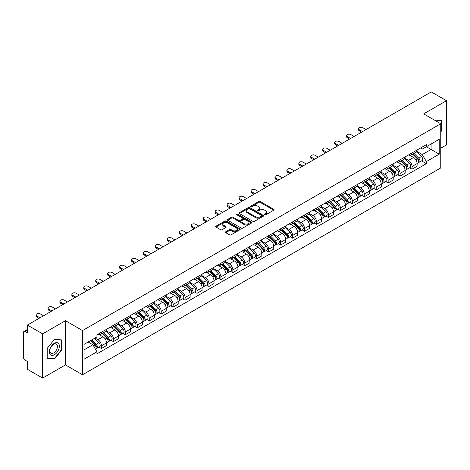 <?xml version="1.0" encoding="UTF-8"?>
<svg xmlns="http://www.w3.org/2000/svg" width="470" height="470" viewBox="0 0 470 470"><rect width="100%" height="100%" fill="white"/><g stroke="black" fill="none" stroke-linecap="round" stroke-linejoin="round"><path stroke-width="0.7" d="M264.733 214.784A0.746 0.429 0 0 0 265.785 214.784L273.769 210.178A1.063 0.611 0 0 0 274.08 209.743A1.063 0.611 0 0 0 273.769 209.309L260.239 201.495A1.063 0.611 0 0 0 258.741 201.495L250.751 206.107A0.746 0.429 0 0 0 250.534 206.412A0.746 0.429 0 0 0 250.751 206.718A0.746 0.429 0 0 0 251.803 206.718L252.837 206.118A3.402 1.962 0 0 1 257.648 206.118L258.776 206.771A3.402 1.962 0 0 1 259.775 208.157A3.402 1.962 0 0 1 258.776 209.544L257.742 210.143A0.746 0.429 0 0 0 257.525 210.448A0.746 0.429 0 0 0 257.742 210.748A0.746 0.429 0 0 0 258.794 210.748L259.828 210.155A3.402 1.962 0 0 1 264.639 210.155L265.767 210.807A3.402 1.962 0 0 1 266.76 212.193A3.402 1.962 0 0 1 265.767 213.58L264.733 214.179A0.746 0.429 0 0 0 264.516 214.484A0.746 0.429 0 0 0 264.733 214.784L264.733 214.179M225.741 231.786A1.063 0.611 0 0 0 225.43 232.221A1.063 0.611 0 0 0 225.741 232.656L229.536 234.847A1.063 0.611 0 0 0 231.04 234.847L239.912 229.724A1.063 0.611 0 0 0 240.223 229.29A1.063 0.611 0 0 0 239.912 228.855L226.381 221.047A1.063 0.611 0 0 0 224.877 221.047L216.006 226.164A1.063 0.611 0 0 0 215.695 226.599A1.063 0.611 0 0 0 216.006 227.034L220.595 229.683A1.063 0.611 0 0 0 222.099 229.683L225.894 227.492A1.063 0.611 0 0 0 226.205 227.057A1.063 0.611 0 0 0 225.894 226.622L223.62 225.312A2.844 1.639 0 0 1 222.786 224.149A2.844 1.639 0 0 1 224.542 222.633A2.844 1.639 0 0 1 227.639 222.986L236.545 228.132A2.844 1.639 0 0 1 237.379 229.29A2.844 1.639 0 0 1 235.623 230.805A2.844 1.639 0 0 1 232.527 230.453L231.04 229.595A1.063 0.611 0 0 0 229.536 229.595L225.741 231.786L225.741 232.656L229.536 230.482L229.536 229.595M82.538 330.563L65.465 320.699L42.647 333.876L27.407 325.076L431.26 91.914L446.5 100.709L423.681 113.887L440.754 123.745L82.538 330.563L82.538 374.772L440.754 167.954L440.754 123.745M252.913 221.352A1.063 0.611 0 0 0 254.417 221.352L263.288 216.229A1.063 0.611 0 0 0 263.6 215.795A1.063 0.611 0 0 0 263.288 215.36L249.758 207.552A1.063 0.611 0 0 0 248.254 207.552L239.383 212.669A1.063 0.611 0 0 0 239.071 213.104A1.063 0.611 0 0 0 239.383 213.539L252.913 221.352M237.086 214.949A0.746 0.429 0 0 1 237.844 215.054L251.585 222.986L242.726 228.097A1.063 0.611 0 0 1 241.228 228.097L227.697 220.289L227.697 219.42A1.063 0.611 0 0 0 227.386 219.854A1.063 0.611 0 0 0 227.697 220.289M227.697 219.42L231.493 217.228A1.063 0.611 0 0 1 232.997 217.228L238.484 220.395A1.063 0.611 0 0 0 239.988 220.395L242.502 218.944A1.063 0.611 0 0 0 242.814 218.509A1.063 0.611 0 0 0 242.502 218.074L236.792 214.778A0.746 0.429 0 0 1 236.575 214.473A0.746 0.429 0 0 1 237.033 214.073A0.746 0.429 0 0 1 237.844 214.167L251.597 222.11A1.063 0.611 0 0 1 251.908 222.545A1.063 0.611 0 0 1 251.597 222.98L251.597 222.11M42.647 333.876L42.647 378.086L27.407 369.291L27.407 361.465L25.033 360.09A2.168 1.251 -120 0 1 23.5 357.441L23.5 332.419A2.168 1.251 -120 0 1 23.947 331.426L27.407 329.429M440.754 148.238L446.5 144.925L446.5 100.709M42.647 378.086L65.465 364.914L82.538 374.772M27.407 325.076L27.407 332.901L25.033 331.532A2.168 1.251 -120 0 0 23.947 331.426M412.043 152.926A4.982 2.879 60 0 1 411.009 155.159L416.062 152.245A4.982 2.879 -120 0 0 417.096 150.006M404.87 158.29L408.518 160.393A4.982 2.879 60 0 1 412.043 166.498L417.096 163.578A4.982 2.879 -120 0 0 413.571 157.479L409.957 155.388M417.096 163.578L417.096 166.274L412.043 169.194L409.617 167.796M411.009 155.159A4.982 2.879 60 0 1 408.559 154.936M412.043 166.498L412.043 169.194M400.093 159.824A4.982 2.879 60 0 1 399.065 162.056L404.118 159.136A4.982 2.879 -120 0 0 405.152 156.904M397.673 174.693L400.093 176.091L405.152 173.172L405.152 170.475A4.982 2.879 -120 0 0 401.627 164.377L398.008 162.285M399.065 162.056A4.982 2.879 60 0 1 396.61 161.833M392.92 165.187L396.574 167.291A4.982 2.879 60 0 1 400.093 173.395L400.093 176.091M388.149 166.715A4.982 2.879 60 0 1 387.115 168.953L392.174 166.033A4.982 2.879 -120 0 0 393.202 163.801M385.729 181.59L388.149 182.989L393.202 180.069L393.202 177.372A4.982 2.879 -120 0 0 389.683 171.274L386.064 169.182M387.115 168.953A4.982 2.879 60 0 1 384.666 168.73M380.976 172.079L384.63 174.188A4.982 2.879 60 0 1 388.149 180.292L388.149 182.989M376.206 173.612A4.982 2.879 60 0 1 375.172 175.851L380.224 172.931A4.982 2.879 -120 0 0 381.258 170.698M373.779 188.482L376.206 189.886L381.258 186.966L381.258 184.269A4.982 2.879 -120 0 0 377.733 178.165L374.12 176.08M375.172 175.851A4.982 2.879 60 0 1 372.722 175.627M369.032 178.976L372.681 181.085A4.982 2.879 60 0 1 376.206 187.189L376.206 189.886M364.256 180.509A4.982 2.879 60 0 1 363.228 182.748L368.28 179.828A4.982 2.879 -120 0 0 369.314 177.595M361.835 195.379L364.256 196.783L369.314 193.863L369.314 191.167A4.982 2.879 -120 0 0 365.789 185.062L362.17 182.977M363.228 182.748A4.982 2.879 60 0 1 360.772 182.525M357.088 185.873L360.737 187.982A4.982 2.879 60 0 1 364.256 194.087L364.256 196.783M352.312 187.407A4.982 2.879 60 0 1 351.284 189.645L356.336 186.725A4.982 2.879 -120 0 0 357.365 184.493M349.892 202.276L352.312 203.675L357.365 200.761L357.365 198.064A4.982 2.879 -120 0 0 353.845 191.96L350.226 189.874M351.284 189.645A4.982 2.879 60 0 1 348.828 189.422M345.139 192.77L348.793 194.88A4.982 2.879 60 0 1 352.312 200.978L352.312 203.675M340.368 194.304A4.982 2.879 60 0 1 339.334 196.542L344.387 193.622A4.982 2.879 -120 0 0 345.421 191.384M337.942 209.174L340.368 210.572L345.421 207.658L345.421 204.961A4.982 2.879 -120 0 0 341.902 198.857L338.282 196.771M339.334 196.542A4.982 2.879 60 0 1 336.884 196.313M333.195 199.668L336.843 201.777A4.982 2.879 60 0 1 340.368 207.875L340.368 210.572M328.418 201.201A4.982 2.879 60 0 1 327.39 203.439L332.443 200.52A4.982 2.879 -120 0 0 333.477 198.281M325.998 216.071L328.424 217.469L333.477 214.555L333.477 211.858A4.982 2.879 -120 0 0 329.952 205.754L326.333 203.669M327.39 203.439A4.982 2.879 60 0 1 324.935 203.21M321.251 206.565L324.899 208.674A4.982 2.879 60 0 1 328.424 214.772L328.424 217.469M316.474 208.098A4.982 2.879 60 0 1 315.446 210.337L320.499 207.417A4.982 2.879 -120 0 0 321.527 205.179M314.054 222.968L316.474 224.366L321.527 221.452L321.527 218.756A4.982 2.879 -120 0 0 318.008 212.651L314.389 210.566M315.446 210.337A4.982 2.879 60 0 1 312.991 210.108M309.301 213.462L312.955 215.571A4.982 2.879 60 0 1 316.474 221.67L316.474 224.366M304.531 214.996A4.982 2.879 60 0 1 303.497 217.228L308.555 214.314A4.982 2.879 -120 0 0 309.583 212.076M302.104 229.865L304.531 231.263L309.583 228.344L309.583 225.647A4.982 2.879 -120 0 0 306.064 219.549L302.445 217.457M303.497 217.228A4.982 2.879 60 0 1 301.047 217.005M297.357 220.359L301.006 222.469A4.982 2.879 60 0 1 304.531 228.567L304.531 231.263M292.587 221.893A4.982 2.879 60 0 1 291.553 224.125L296.605 221.211A4.982 2.879 -120 0 0 297.639 218.973M290.16 236.763L292.587 238.161L297.639 235.241L297.639 232.544A4.982 2.879 -120 0 0 294.114 226.446L290.501 224.355M291.553 224.125A4.982 2.879 60 0 1 289.103 223.902M285.413 227.257L289.062 229.366A4.982 2.879 60 0 1 292.587 235.464L292.587 238.161M280.637 228.79A4.982 2.879 60 0 1 279.609 231.023L284.661 228.109A4.982 2.879 -120 0 0 285.69 225.87M278.216 243.66L280.637 245.058L285.695 242.138L285.695 239.442A4.982 2.879 -120 0 0 282.17 233.343L278.551 231.252M279.609 231.023A4.982 2.879 60 0 1 277.153 230.799M273.464 234.154L277.118 236.257A4.982 2.879 60 0 1 280.637 242.361L280.637 245.058M268.693 235.687A4.982 2.879 60 0 1 267.659 237.92L272.718 235.006A4.982 2.879 -120 0 0 273.746 232.768M266.273 250.557L268.693 251.955L273.746 249.035L273.746 246.339A4.982 2.879 -120 0 0 270.226 240.241L266.608 238.149M267.659 237.92A4.982 2.879 60 0 1 265.209 237.697M261.52 241.051L265.168 243.155A4.982 2.879 60 0 1 268.693 249.259L268.693 251.955M256.749 242.585A4.982 2.879 60 0 1 255.715 244.817L260.768 241.903A4.982 2.879 -120 0 0 261.802 239.665M254.323 257.454L256.749 258.853L261.802 255.933L261.802 253.236A4.982 2.879 -120 0 0 258.277 247.138L254.664 245.046M255.715 244.817A4.982 2.879 60 0 1 253.265 244.594M249.576 247.949L253.224 250.052A4.982 2.879 60 0 1 256.749 256.156L256.749 258.853M244.8 249.476A4.982 2.879 60 0 1 243.771 251.714L248.824 248.795A4.982 2.879 -120 0 0 249.858 246.562M242.379 264.351L244.8 265.75L249.858 262.83L249.858 260.133A4.982 2.879 -120 0 0 246.333 254.035L242.714 251.944M243.771 251.714A4.982 2.879 60 0 1 241.316 251.491M237.626 254.846L241.28 256.949A4.982 2.879 60 0 1 244.8 263.053L244.8 265.75M232.856 256.373A4.982 2.879 60 0 1 231.822 258.612L236.88 255.692A4.982 2.879 -120 0 0 237.908 253.459M230.435 271.249L232.856 272.647L237.908 269.727L237.908 267.031A4.982 2.879 -120 0 0 234.389 260.926L230.77 258.841M231.822 258.612A4.982 2.879 60 0 1 229.372 258.388M225.682 261.737L229.331 263.846A4.982 2.879 60 0 1 232.856 269.95L232.856 272.647M220.912 263.271A4.982 2.879 60 0 1 219.878 265.509L224.93 262.589A4.982 2.879 -120 0 0 225.964 260.357M218.485 278.14L220.912 279.544L225.964 276.624L225.964 273.928A4.982 2.879 -120 0 0 222.439 267.824L218.826 265.738M219.878 265.509A4.982 2.879 60 0 1 217.428 265.286M213.738 268.634L217.387 270.743A4.982 2.879 60 0 1 220.912 276.848L220.912 279.544M208.962 270.168A4.982 2.879 60 0 1 207.934 272.406L212.986 269.486A4.982 2.879 -120 0 0 214.02 267.254M206.542 285.037L208.962 286.442L214.02 283.522L214.02 280.825A4.982 2.879 -120 0 0 210.495 274.721L206.876 272.635M207.934 272.406A4.982 2.879 60 0 1 205.478 272.183M201.795 275.532L205.443 277.641A4.982 2.879 60 0 1 208.962 283.739L208.962 286.442M197.018 277.065A4.982 2.879 60 0 1 195.99 279.303L201.042 276.384A4.982 2.879 -120 0 0 202.071 274.151M194.598 291.935L197.018 293.333L202.071 290.419L202.071 287.722A4.982 2.879 -120 0 0 198.552 281.618L194.933 279.533M195.99 279.303A4.982 2.879 60 0 1 193.534 279.08M189.845 282.429L193.499 284.538A4.982 2.879 60 0 1 197.018 290.636L197.018 293.333M185.074 283.962A4.982 2.879 60 0 1 184.04 286.201L189.093 283.281A4.982 2.879 -120 0 0 190.127 281.042M182.648 298.832L185.074 300.23L190.127 297.316L190.127 294.62A4.982 2.879 -120 0 0 186.602 288.515L182.989 286.43M184.04 286.201A4.982 2.879 60 0 1 181.59 285.971M177.901 289.326L181.549 291.435A4.982 2.879 60 0 1 185.074 297.534L185.074 300.23M173.125 290.86A4.982 2.879 60 0 1 172.096 293.098L177.149 290.178A4.982 2.879 -120 0 0 178.183 287.94M170.704 305.729L173.13 307.127L178.183 304.213L178.183 301.517A4.982 2.879 -120 0 0 174.658 295.413L171.039 293.327M172.096 293.098A4.982 2.879 60 0 1 169.641 292.869M165.957 296.223L169.605 298.333A4.982 2.879 60 0 1 173.13 304.431L173.13 307.127M161.181 297.757A4.982 2.879 60 0 1 160.153 299.995L165.205 297.075A4.982 2.879 -120 0 0 166.233 294.837M158.76 312.626L161.181 314.025L166.233 311.111L166.233 308.408A4.982 2.879 -120 0 0 162.714 302.31L159.095 300.224M160.153 299.995A4.982 2.879 60 0 1 157.697 299.766M154.007 303.121L157.662 305.23A4.982 2.879 60 0 1 161.181 311.328L161.181 314.025M149.237 304.654A4.982 2.879 60 0 1 148.203 306.887L153.261 303.973A4.982 2.879 -120 0 0 154.289 301.734M146.81 319.524L149.237 320.922L154.289 318.002L154.289 315.305A4.982 2.879 -120 0 0 150.77 309.207L147.151 307.116M148.203 306.887A4.982 2.879 60 0 1 145.753 306.663M142.063 310.018L145.712 312.127A4.982 2.879 60 0 1 149.237 318.225L149.237 320.922M137.293 311.551A4.982 2.879 60 0 1 136.259 313.784L141.311 310.87A4.982 2.879 -120 0 0 142.345 308.631M134.867 326.421L137.293 327.819L142.345 324.899L142.345 322.203A4.982 2.879 -120 0 0 138.82 316.104L135.207 314.013M136.259 313.784A4.982 2.879 60 0 1 133.809 313.561M130.119 316.915L133.768 319.024A4.982 2.879 60 0 1 137.293 325.123L137.293 327.819M125.343 318.448A4.982 2.879 60 0 1 124.315 320.681L129.368 317.767A4.982 2.879 -120 0 0 130.396 315.529M122.923 333.318L125.343 334.716L130.401 331.796L130.401 329.1A4.982 2.879 -120 0 0 126.877 323.002L123.258 320.91M124.315 320.681A4.982 2.879 60 0 1 121.859 320.458M118.17 323.812L121.824 325.916A4.982 2.879 60 0 1 125.343 332.02L125.343 334.716M113.399 325.346A4.982 2.879 60 0 1 112.365 327.578L117.424 324.664A4.982 2.879 -120 0 0 118.452 322.426M110.973 340.215L113.399 341.614L118.452 338.694L118.452 335.997A4.982 2.879 -120 0 0 114.933 329.899L111.314 327.807M112.365 327.578A4.982 2.879 60 0 1 109.915 327.355M106.226 330.71L109.874 332.813A4.982 2.879 60 0 1 113.399 338.917L113.399 341.614M101.455 332.243A4.982 2.879 60 0 1 100.421 334.476L105.474 331.556A4.982 2.879 -120 0 0 106.508 329.323M99.029 347.113L101.455 348.511L106.508 345.591L106.508 342.894A4.982 2.879 -120 0 0 102.983 336.796L99.37 334.705M100.421 334.476A4.982 2.879 60 0 1 97.971 334.252M95.022 338.03L97.93 339.71A4.982 2.879 60 0 1 101.455 345.814L101.455 348.511M420.503 148.038L422.301 149.078L439.227 139.308L431.108 143.996L431.108 149.478L422.301 154.559L416.814 151.393M84.071 349.839L92.878 344.751L96.938 351.783L84.071 359.209L84.071 344.351L96.938 336.925L96.938 334.846L426.361 144.654L426.361 146.734L439.227 154.16L426.361 161.592L422.301 154.559M439.227 139.308L439.227 154.16M96.938 351.783L96.938 353.857L426.361 163.666L426.361 161.592M440.754 131.9L442.023 130.331L442.023 120.479L434.415 120.085L441.636 120.673L441.636 130.219L440.754 131.318M65.465 320.699L65.465 364.914M47.123 358.322L54.514 358.98L61.905 349.786L61.905 339.933L54.514 339.275L47.123 348.47L47.123 358.322M92.878 344.751L88.131 342.013M421.566 160.899L426.361 163.666M441.636 130.108L442.023 130.331M53.733 358.528L54.514 358.98M61.517 349.568L61.905 349.786M265.027 214.89L265.767 214.467A3.402 1.962 0 0 0 266.76 213.08L266.76 212.193M259.775 208.157L259.775 209.044A3.402 1.962 0 0 1 258.776 210.431L258.042 210.854M273.757 210.184L260.239 202.382A1.063 0.611 0 0 0 258.741 202.382L251.05 206.818M263.271 216.235L249.758 208.433A1.063 0.611 0 0 0 248.254 208.433L239.4 213.545M261.408 216.1A0.746 0.429 0 0 0 261.625 215.795A0.746 0.429 0 0 0 261.408 215.489L249.529 208.633A0.746 0.429 0 0 0 248.477 208.633L247.39 209.262A3.402 1.962 0 0 0 246.392 210.654A3.402 1.962 0 0 0 247.39 212.041L255.504 216.729A3.402 1.962 0 0 0 260.315 216.729L261.408 216.1L261.408 216.981A0.746 0.429 0 0 0 261.625 216.682L261.625 215.795M246.392 210.654L246.392 211.535A3.402 1.962 0 0 0 247.39 212.928L247.39 212.041M261.408 216.981L260.315 217.61A3.402 1.962 0 0 1 255.504 217.61L247.39 212.928M227.709 220.295L231.493 218.109L231.493 217.228M242.814 218.509L242.814 219.39A1.063 0.611 0 0 1 242.502 219.825L239.988 221.282A1.063 0.611 0 0 1 238.484 221.282L232.997 218.109A1.063 0.611 0 0 0 231.493 218.109M244.177 223.685A2.844 1.639 0 0 0 247.273 224.037A2.844 1.639 0 0 0 249.03 222.522A2.844 1.639 0 0 0 248.195 221.358L245.058 219.549A1.063 0.611 0 0 0 243.554 219.549L241.04 221A1.063 0.611 0 0 0 240.728 221.435A1.063 0.611 0 0 0 241.04 221.869L244.177 223.685L244.177 224.566A2.844 1.639 0 0 0 247.273 224.924A2.844 1.639 0 0 0 249.03 223.409L249.03 222.522M240.728 221.435L240.728 222.322A1.063 0.611 0 0 0 241.04 222.757L241.04 221.869M244.177 224.566L241.04 222.757M237.379 229.29L237.379 230.177A2.844 1.639 0 0 1 235.623 231.692A2.844 1.639 0 0 1 232.527 231.334L231.04 230.482A1.063 0.611 0 0 0 229.536 230.482M222.786 224.149L222.786 225.036A2.844 1.639 0 0 0 223.62 226.193L223.62 225.312M225.876 227.498L223.62 226.193M239.894 229.736L226.381 221.928A1.063 0.611 0 0 0 224.877 221.928L216.024 227.045M412.684 154.195L417.389 158.837A2.708 1.563 60 0 1 418.106 162.896L417.096 163.478M413.623 155.118L415.615 156.269M366.06 129.561L362.805 127.681A2.491 1.439 -0 0 0 360.09 127.37A2.491 1.439 -0 0 0 358.551 128.698A2.491 1.439 -0 0 0 359.28 129.714L362.535 131.594M413.206 153.89L418.359 158.978A1.298 0.752 60 0 1 418.7 160.922A1.298 0.752 60 0 1 418.582 160.969M413.988 153.443L418.694 158.084A2.708 1.563 60 0 1 419.405 162.144A2.708 1.563 60 0 1 418.588 162.232M416.62 151.728L421.449 156.492A2.708 1.563 60 0 1 422.16 160.552L419.405 162.144M361.542 132.17L359.28 130.866A2.491 1.439 180 0 1 358.551 129.849L358.551 128.698M400.74 161.093L405.446 165.734A2.708 1.563 60 0 1 406.156 169.793L405.146 170.375M401.68 162.015L403.671 163.166M354.11 136.453L350.855 134.579A2.491 1.439 -0 0 0 348.141 134.267A2.491 1.439 -0 0 0 346.607 135.595A2.491 1.439 -0 0 0 347.336 136.611L350.591 138.491M401.262 160.787L406.415 165.875A1.298 0.752 60 0 1 406.756 167.819A1.298 0.752 60 0 1 406.638 167.866M402.038 160.341L406.744 164.982A2.708 1.563 60 0 1 407.461 169.041A2.708 1.563 60 0 1 406.644 169.13M404.676 158.625L409.505 163.39A2.708 1.563 60 0 1 410.216 167.449L407.461 169.041M349.592 139.061L347.336 137.757A2.491 1.439 180 0 1 346.607 136.741L346.607 135.595M388.79 167.984L393.502 172.631A2.708 1.563 60 0 1 394.213 176.691L393.202 177.272M389.73 168.912L391.727 170.064M342.166 143.35L338.911 141.476A2.491 1.439 -0 0 0 336.197 141.165A2.491 1.439 -0 0 0 334.658 142.492A2.491 1.439 -0 0 0 335.392 143.509L338.641 145.389M389.313 167.684L394.465 172.772A1.298 0.752 60 0 1 394.812 174.717A1.298 0.752 60 0 1 394.694 174.764M390.094 167.238L394.8 171.879A2.708 1.563 60 0 1 395.517 175.939A2.708 1.563 60 0 1 394.694 176.021M392.726 165.522L397.555 170.287A2.708 1.563 60 0 1 398.272 174.346L395.517 175.939M337.648 145.959L335.392 144.654A2.491 1.439 180 0 1 334.658 143.638L334.658 142.492M441.166 120.402L441.636 120.673M58.668 343.676A7.038 4.066 120 0 0 51.87 345.497A7.038 4.066 120 0 0 50.049 354.404A7.038 4.066 120 0 0 56.847 352.582A7.038 4.066 120 0 0 58.668 343.676M56.923 344.575A5.329 3.079 120 0 0 56.324 344.022A5.329 3.079 120 0 0 51.365 346.507A5.329 3.079 120 0 0 50.396 352.7A5.329 3.079 120 0 0 50.995 353.252A5.329 3.079 120 0 0 55.953 350.767A5.329 3.079 120 0 0 56.923 344.575M54.361 358.587L47.2 357.946L47.2 348.399L54.361 339.493L61.517 340.133L61.517 349.68L54.361 358.587M61.047 339.857L61.517 340.133M376.846 174.881L381.552 179.528A2.708 1.563 60 0 1 382.269 183.588L381.258 184.17M377.786 175.809L379.778 176.961M330.222 150.247L326.967 148.373A2.491 1.439 -0 0 0 324.253 148.056A2.491 1.439 -0 0 0 322.714 149.389A2.491 1.439 -0 0 0 323.442 150.406L326.697 152.28M377.369 174.582L382.521 179.663A1.298 0.752 60 0 1 382.868 181.614A1.298 0.752 60 0 1 382.745 181.661M378.15 174.129L382.856 178.776A2.708 1.563 60 0 1 383.567 182.836A2.708 1.563 60 0 1 382.75 182.918M380.782 172.42L385.612 177.184A2.708 1.563 60 0 1 386.328 181.244L383.567 182.836M325.704 152.856L323.442 151.552A2.491 1.439 180 0 1 322.714 150.535L322.714 149.389M364.902 181.778L369.608 186.425A2.708 1.563 60 0 1 370.319 190.479L369.314 191.067M365.842 182.707L367.834 183.858M318.272 157.145L315.023 155.264A2.491 1.439 -0 0 0 312.309 154.953A2.491 1.439 -0 0 0 310.77 156.287A2.491 1.439 -0 0 0 311.498 157.303L314.753 159.177M365.425 181.479L370.577 186.561A1.298 0.752 60 0 1 370.918 188.511A1.298 0.752 60 0 1 370.801 188.558M366.201 181.026L370.906 185.674A2.708 1.563 60 0 1 371.623 189.733A2.708 1.563 60 0 1 370.806 189.815M368.838 179.317L373.668 184.081A2.708 1.563 60 0 1 374.379 188.141L371.623 189.733M313.754 159.753L311.498 158.449A2.491 1.439 180 0 1 310.77 157.432L310.77 156.287M352.958 188.676L357.664 193.317A2.708 1.563 60 0 1 358.375 197.376L357.365 197.964M353.892 189.604L355.89 190.755M306.328 164.042L303.074 162.162A2.491 1.439 -0 0 0 300.359 161.85A2.491 1.439 -0 0 0 298.826 163.178A2.491 1.439 -0 0 0 299.555 164.2L302.809 166.075M353.475 188.376L358.634 193.458A1.298 0.752 60 0 1 358.974 195.408A1.298 0.752 60 0 1 358.857 195.455M354.257 187.924L358.963 192.571A2.708 1.563 60 0 1 359.679 196.625A2.708 1.563 60 0 1 358.863 196.713M356.889 186.214L361.718 190.979A2.708 1.563 60 0 1 362.435 195.038L359.679 196.625M301.811 166.65L299.555 165.346A2.491 1.439 180 0 1 298.826 164.33L298.826 163.178M341.009 195.573L345.714 200.214A2.708 1.563 60 0 1 346.431 204.274L345.421 204.861M341.948 196.501L343.946 197.653M294.385 170.939L291.13 169.059A2.491 1.439 -0 0 0 288.416 168.748A2.491 1.439 -0 0 0 286.876 170.075A2.491 1.439 -0 0 0 287.605 171.092L290.86 172.972M341.531 195.273L346.684 200.355A1.298 0.752 60 0 1 347.03 202.306A1.298 0.752 60 0 1 346.907 202.353M342.313 194.821L347.019 199.462A2.708 1.563 60 0 1 347.73 203.522A2.708 1.563 60 0 1 346.913 203.61M344.945 193.111L349.774 197.876A2.708 1.563 60 0 1 350.491 201.93L347.73 203.522M289.867 173.547L287.605 172.243A2.491 1.439 180 0 1 286.876 171.227L286.876 170.075M329.065 202.47L333.771 207.111A2.708 1.563 60 0 1 334.487 211.171L333.477 211.753M330.005 203.398L331.996 204.55M282.441 177.836L279.186 175.956A2.491 1.439 -0 0 0 276.472 175.645A2.491 1.439 -0 0 0 274.932 176.973A2.491 1.439 -0 0 0 275.661 177.989L278.916 179.869M329.588 202.171L334.74 207.252A1.298 0.752 60 0 1 335.081 209.203A1.298 0.752 60 0 1 334.963 209.25M330.369 201.718L335.075 206.359A2.708 1.563 60 0 1 335.786 210.419A2.708 1.563 60 0 1 334.969 210.507M333.001 200.008L337.83 204.767A2.708 1.563 60 0 1 338.541 208.827L335.786 210.419M277.923 180.445L275.661 179.141A2.491 1.439 180 0 1 274.932 178.124L274.932 176.973M317.121 209.367L321.827 214.009A2.708 1.563 60 0 1 322.538 218.068L321.527 218.65M318.055 210.296L320.052 211.447M270.491 184.733L267.236 182.854A2.491 1.439 -0 0 0 264.522 182.542A2.491 1.439 -0 0 0 262.988 183.87A2.491 1.439 -0 0 0 263.717 184.886L266.972 186.766M317.638 209.068L322.796 214.15A1.298 0.752 60 0 1 323.137 216.1A1.298 0.752 60 0 1 323.019 216.147M318.419 208.615L323.125 213.257A2.708 1.563 60 0 1 323.842 217.316A2.708 1.563 60 0 1 323.025 217.404M321.051 206.9L325.88 211.665A2.708 1.563 60 0 1 326.597 215.724L323.842 217.316M265.973 187.342L263.717 186.038A2.491 1.439 180 0 1 262.988 185.021L262.988 183.87M305.171 216.265L309.877 220.906A2.708 1.563 60 0 1 310.594 224.966L309.583 225.547M306.111 217.193L308.109 218.344M258.547 191.631L255.292 189.751A2.491 1.439 -0 0 0 252.578 189.439A2.491 1.439 -0 0 0 251.039 190.767A2.491 1.439 -0 0 0 251.767 191.784L255.022 193.663M305.694 215.965L310.846 221.047A1.298 0.752 60 0 1 311.193 222.997A1.298 0.752 60 0 1 311.075 223.044M306.475 215.513L311.181 220.154A2.708 1.563 60 0 1 311.892 224.214A2.708 1.563 60 0 1 311.075 224.302M309.107 213.797L313.937 218.562A2.708 1.563 60 0 1 314.653 222.621L311.892 224.214M254.029 194.239L251.767 192.935A2.491 1.439 180 0 1 251.039 191.919L251.039 190.767M293.227 223.162L297.933 227.803A2.708 1.563 60 0 1 298.65 231.863L297.639 232.444M294.167 224.084L296.159 225.236M246.603 198.528L243.348 196.648A2.491 1.439 -0 0 0 240.634 196.337A2.491 1.439 -0 0 0 239.095 197.664A2.491 1.439 -0 0 0 239.823 198.681L243.078 200.561M293.75 222.862L298.902 227.944A1.298 0.752 60 0 1 299.243 229.895A1.298 0.752 60 0 1 299.126 229.942M294.531 222.41L299.237 227.051A2.708 1.563 60 0 1 299.948 231.111A2.708 1.563 60 0 1 299.132 231.199M297.163 220.694L301.993 225.459A2.708 1.563 60 0 1 302.704 229.519L299.948 231.111M242.085 201.137L239.823 199.832A2.491 1.439 180 0 1 239.095 198.816L239.095 197.664M281.283 230.059L285.989 234.7A2.708 1.563 60 0 1 286.7 238.76L285.69 239.342M282.217 230.982L284.215 232.133M234.653 205.425L231.399 203.545A2.491 1.439 -0 0 0 228.684 203.234A2.491 1.439 -0 0 0 227.151 204.562A2.491 1.439 -0 0 0 227.88 205.578L231.134 207.458M281.806 229.754L286.959 234.841A1.298 0.752 60 0 1 287.299 236.786A1.298 0.752 60 0 1 287.182 236.833M282.582 229.307L287.288 233.948A2.708 1.563 60 0 1 288.004 238.008A2.708 1.563 60 0 1 287.188 238.096M285.22 227.592L290.049 232.356A2.708 1.563 60 0 1 290.76 236.416L288.004 238.008M230.136 208.034L227.88 206.73A2.491 1.439 180 0 1 227.151 205.713L227.151 204.562M269.334 236.956L274.039 241.598A2.708 1.563 60 0 1 274.756 245.657L273.746 246.239M270.274 237.879L272.271 239.03M222.709 212.322L219.455 210.442A2.491 1.439 -0 0 0 216.741 210.131A2.491 1.439 -0 0 0 215.201 211.459A2.491 1.439 -0 0 0 215.936 212.475L219.184 214.355M269.856 236.651L275.009 241.739A1.298 0.752 60 0 1 275.355 243.683A1.298 0.752 60 0 1 275.238 243.73M270.638 236.204L275.344 240.846A2.708 1.563 60 0 1 276.06 244.905A2.708 1.563 60 0 1 275.238 244.993M273.27 234.489L278.099 239.254A2.708 1.563 60 0 1 278.816 243.313L276.06 244.905M218.192 214.931L215.936 213.627A2.491 1.439 180 0 1 215.201 212.61L215.201 211.459M257.39 243.854L262.096 248.495A2.708 1.563 60 0 1 262.812 252.555L261.802 253.136M258.33 244.776L260.321 245.928M210.766 219.22L207.511 217.34A2.491 1.439 -0 0 0 204.797 217.028A2.491 1.439 -0 0 0 203.257 218.356A2.491 1.439 -0 0 0 203.986 219.373L207.241 221.253M257.913 243.548L263.065 248.636A1.298 0.752 60 0 1 263.406 250.581A1.298 0.752 60 0 1 263.288 250.628M258.694 243.102L263.4 247.743A2.708 1.563 60 0 1 264.111 251.803A2.708 1.563 60 0 1 263.294 251.891M261.326 241.386L266.155 246.151A2.708 1.563 60 0 1 266.866 250.21L264.111 251.803M206.248 221.822L203.986 220.524A2.491 1.439 180 0 1 203.257 219.502L203.257 218.356M245.446 250.751L250.152 255.392A2.708 1.563 60 0 1 250.863 259.452L249.852 260.033M246.386 251.673L248.377 252.825M198.816 226.111L195.561 224.237A2.491 1.439 -0 0 0 192.847 223.926A2.491 1.439 -0 0 0 191.314 225.253A2.491 1.439 -0 0 0 192.042 226.27L195.297 228.15M245.969 250.445L251.121 255.533A1.298 0.752 60 0 1 251.462 257.478A1.298 0.752 60 0 1 251.344 257.525M246.744 249.999L251.45 254.64A2.708 1.563 60 0 1 252.167 258.7A2.708 1.563 60 0 1 251.35 258.788M249.382 248.283L254.211 253.048A2.708 1.563 60 0 1 254.922 257.108L252.167 258.7M194.298 228.72L192.042 227.415A2.491 1.439 180 0 1 191.314 226.399L191.314 225.253M233.496 257.642L238.202 262.289A2.708 1.563 60 0 1 238.919 266.349L237.908 266.931M234.436 258.571L236.434 259.722M186.872 233.008L183.617 231.134A2.491 1.439 -0 0 0 180.903 230.823A2.491 1.439 -0 0 0 179.364 232.151A2.491 1.439 -0 0 0 180.098 233.167L183.347 235.047M234.019 257.343L239.171 262.43A1.298 0.752 60 0 1 239.518 264.375A1.298 0.752 60 0 1 239.4 264.422M234.8 256.896L239.506 261.537A2.708 1.563 60 0 1 240.223 265.597A2.708 1.563 60 0 1 239.4 265.679M237.432 255.181L242.262 259.945A2.708 1.563 60 0 1 242.978 264.005L240.223 265.597M182.354 235.617L180.098 234.313A2.491 1.439 180 0 1 179.364 233.296L179.364 232.151M221.552 264.539L226.258 269.187A2.708 1.563 60 0 1 226.975 273.246L225.964 273.828M222.492 265.468L224.484 266.619M174.928 239.906L171.673 238.026A2.491 1.439 -0 0 0 168.959 237.714A2.491 1.439 -0 0 0 167.42 239.048A2.491 1.439 -0 0 0 168.148 240.064L171.403 241.938M222.075 264.24L227.227 269.322A1.298 0.752 60 0 1 227.574 271.272A1.298 0.752 60 0 1 227.451 271.319M222.856 263.788L227.562 268.435A2.708 1.563 60 0 1 228.273 272.494A2.708 1.563 60 0 1 227.457 272.577M225.488 262.078L230.318 266.843A2.708 1.563 60 0 1 231.034 270.902L228.273 272.494M170.41 242.514L168.148 241.21A2.491 1.439 180 0 1 167.42 240.194L167.42 239.048M209.608 271.437L214.314 276.084A2.708 1.563 60 0 1 215.025 280.138L214.014 280.725M210.548 272.365L212.54 273.517M162.978 246.803L159.73 244.923A2.491 1.439 -0 0 0 157.015 244.612A2.491 1.439 -0 0 0 155.476 245.939A2.491 1.439 -0 0 0 156.204 246.962L159.459 248.836M210.131 271.137L215.284 276.219A1.298 0.752 60 0 1 215.624 278.17A1.298 0.752 60 0 1 215.507 278.216M210.907 270.685L215.613 275.332A2.708 1.563 60 0 1 216.329 279.392A2.708 1.563 60 0 1 215.513 279.474M213.545 268.975L218.374 273.74A2.708 1.563 60 0 1 219.085 277.799L216.329 279.392M158.461 249.411L156.204 248.107A2.491 1.439 180 0 1 155.476 247.091L155.476 245.939M197.664 278.334L202.37 282.975A2.708 1.563 60 0 1 203.081 287.035L202.071 287.622M198.599 279.262L200.596 280.414M151.035 253.7L147.78 251.82A2.491 1.439 -0 0 0 145.065 251.509A2.491 1.439 -0 0 0 143.526 252.837A2.491 1.439 -0 0 0 144.261 253.853L147.515 255.733M198.181 278.034L203.34 283.116A1.298 0.752 60 0 1 203.68 285.067A1.298 0.752 60 0 1 203.563 285.114M198.963 277.582L203.669 282.229A2.708 1.563 60 0 1 204.385 286.283A2.708 1.563 60 0 1 203.569 286.371M201.595 275.872L206.424 280.637A2.708 1.563 60 0 1 207.141 284.697L204.385 286.283M146.517 256.309L144.261 255.004A2.491 1.439 180 0 1 143.526 253.988L143.526 252.837M185.715 285.231L190.421 289.873A2.708 1.563 60 0 1 191.137 293.932L190.127 294.52M186.655 286.159L188.652 287.311M139.091 260.597L135.836 258.717A2.491 1.439 -0 0 0 133.122 258.406A2.491 1.439 -0 0 0 131.582 259.734A2.491 1.439 -0 0 0 132.311 260.75L135.566 262.63M186.238 284.932L191.39 290.014A1.298 0.752 60 0 1 191.737 291.964A1.298 0.752 60 0 1 191.613 292.011M187.019 284.479L191.725 289.12A2.708 1.563 60 0 1 192.436 293.18A2.708 1.563 60 0 1 191.619 293.268M189.651 282.77L194.48 287.534A2.708 1.563 60 0 1 195.197 291.588L192.436 293.18M134.573 263.206L132.311 261.902A2.491 1.439 180 0 1 131.582 260.885L131.582 259.734M173.771 292.129L178.477 296.77A2.708 1.563 60 0 1 179.193 300.829L178.183 301.411M174.711 293.057L176.702 294.208M127.141 267.495L123.892 265.615A2.491 1.439 -0 0 0 121.178 265.303A2.491 1.439 -0 0 0 119.638 266.631A2.491 1.439 -0 0 0 120.367 267.647L123.622 269.527M174.294 291.829L179.446 296.911A1.298 0.752 60 0 1 179.787 298.861A1.298 0.752 60 0 1 179.669 298.908M175.075 291.377L179.781 296.018A2.708 1.563 60 0 1 180.492 300.077A2.708 1.563 60 0 1 179.675 300.166M177.707 289.667L182.536 294.426A2.708 1.563 60 0 1 183.247 298.485L180.492 300.077M122.623 270.103L120.367 268.799A2.491 1.439 180 0 1 119.638 267.783L119.638 266.631M161.827 299.026L166.533 303.667A2.708 1.563 60 0 1 167.244 307.727L166.233 308.308M162.761 299.954L164.758 301.106M115.197 274.392L111.942 272.512A2.491 1.439 -0 0 0 109.228 272.201A2.491 1.439 -0 0 0 107.695 273.528A2.491 1.439 -0 0 0 108.423 274.545L111.678 276.425M162.344 298.726L167.502 303.808A1.298 0.752 60 0 1 167.843 305.759A1.298 0.752 60 0 1 167.725 305.805M163.125 298.274L167.831 302.915A2.708 1.563 60 0 1 168.548 306.975A2.708 1.563 60 0 1 167.731 307.063M165.757 296.558L170.587 301.323A2.708 1.563 60 0 1 171.303 305.382L168.548 306.975M110.679 277L108.423 275.696A2.491 1.439 180 0 1 107.695 274.68L107.695 273.528M149.877 305.923L154.583 310.564A2.708 1.563 60 0 1 155.3 314.624L154.289 315.206M150.817 306.851L152.815 308.003M103.253 281.289L99.998 279.409A2.491 1.439 -0 0 0 97.284 279.098A2.491 1.439 -0 0 0 95.745 280.425A2.491 1.439 -0 0 0 96.473 281.442L99.728 283.322M150.4 305.623L155.552 310.705A1.298 0.752 60 0 1 155.899 312.656A1.298 0.752 60 0 1 155.776 312.703M151.181 305.171L155.887 309.812A2.708 1.563 60 0 1 156.598 313.872A2.708 1.563 60 0 1 155.782 313.96M153.813 303.456L158.643 308.22A2.708 1.563 60 0 1 159.359 312.28L156.598 313.872M98.735 283.898L96.473 282.593A2.491 1.439 180 0 1 95.745 281.577L95.745 280.425M137.933 312.82L142.639 317.462A2.708 1.563 60 0 1 143.356 321.521L142.345 322.103M138.873 313.743L140.865 314.894M91.309 288.186L88.055 286.306A2.491 1.439 -0 0 0 85.34 285.995A2.491 1.439 -0 0 0 83.801 287.323A2.491 1.439 -0 0 0 84.529 288.339L87.784 290.219M138.456 312.521L143.608 317.603A1.298 0.752 60 0 1 143.949 319.547A1.298 0.752 60 0 1 143.832 319.6M139.238 312.068L143.943 316.71A2.708 1.563 60 0 1 144.654 320.769A2.708 1.563 60 0 1 143.838 320.857M141.869 310.353L146.699 315.117A2.708 1.563 60 0 1 147.41 319.177L144.654 320.769M86.791 290.795L84.529 289.491A2.491 1.439 180 0 1 83.801 288.474L83.801 287.323M125.989 319.718L130.695 324.359A2.708 1.563 60 0 1 131.406 328.418L130.396 329M126.924 320.64L128.921 321.791M79.36 295.084L76.105 293.204A2.491 1.439 -0 0 0 73.391 292.892A2.491 1.439 -0 0 0 71.857 294.22A2.491 1.439 -0 0 0 72.586 295.236L75.84 297.116M126.512 319.412L131.665 324.5A1.298 0.752 60 0 1 132.005 326.444A1.298 0.752 60 0 1 131.888 326.491M127.288 318.965L131.994 323.607A2.708 1.563 60 0 1 132.71 327.666A2.708 1.563 60 0 1 131.894 327.755M129.926 317.25L134.755 322.015A2.708 1.563 60 0 1 135.466 326.074L132.71 327.666M74.842 297.692L72.586 296.388A2.491 1.439 180 0 1 71.857 295.372L71.857 294.22M114.04 326.615L118.746 331.256A2.708 1.563 60 0 1 119.462 335.316L118.452 335.897M114.98 327.537L116.977 328.689M67.416 301.981L64.161 300.101A2.491 1.439 -0 0 0 61.447 299.789A2.491 1.439 -0 0 0 59.907 301.117A2.491 1.439 -0 0 0 60.642 302.134L63.891 304.014M114.562 326.309L119.715 331.397A1.298 0.752 60 0 1 120.062 333.342A1.298 0.752 60 0 1 119.944 333.389M115.344 325.863L120.05 330.504A2.708 1.563 60 0 1 120.767 334.564A2.708 1.563 60 0 1 119.944 334.652M117.976 324.147L122.805 328.912A2.708 1.563 60 0 1 123.522 332.971L120.767 334.564M62.898 304.589L60.642 303.285A2.491 1.439 180 0 1 59.907 302.269L59.907 301.117M102.096 333.512L106.802 338.153A2.708 1.563 60 0 1 107.518 342.213L106.508 342.795M103.036 334.434L105.027 335.586M55.472 308.872L52.217 306.998A2.491 1.439 -0 0 0 49.503 306.687A2.491 1.439 -0 0 0 47.964 308.014A2.491 1.439 -0 0 0 48.692 309.031L51.947 310.911M102.619 333.207L107.771 338.294A1.298 0.752 60 0 1 108.112 340.239A1.298 0.752 60 0 1 107.994 340.286M103.4 332.76L108.106 337.401A2.708 1.563 60 0 1 108.817 341.461A2.708 1.563 60 0 1 108 341.549M106.032 331.045L110.861 335.809A2.708 1.563 60 0 1 111.572 339.869L108.817 341.461M50.954 311.481L48.692 310.182A2.491 1.439 180 0 1 47.964 309.16L47.964 308.014M90.428 340.68L94.858 345.051A2.708 1.563 60 0 1 95.569 349.11L95.439 349.187M91.092 341.332L93.084 342.483M43.522 315.77L40.267 313.895A2.491 1.439 -0 0 0 37.553 313.584A2.491 1.439 -0 0 0 36.02 314.912A2.491 1.439 -0 0 0 36.748 315.928L40.003 317.808M90.951 340.38L95.827 345.191A1.298 0.752 60 0 1 96.168 347.136A1.298 0.752 60 0 1 96.05 347.183M91.732 339.933L96.156 344.298A2.708 1.563 60 0 1 96.873 348.358A2.708 1.563 60 0 1 96.056 348.446M94.488 338.341L98.917 342.706A2.708 1.563 60 0 1 99.628 346.766L96.873 348.358M39.004 318.378L36.748 317.074A2.491 1.439 180 0 1 36.02 316.057L36.02 314.912M113.399 338.917L118.452 335.997M125.343 332.02L130.401 329.1M137.293 325.123L142.345 322.203M149.237 318.225L154.289 315.305M161.181 311.328L166.233 308.408M173.13 304.431L178.183 301.517M185.074 297.534L190.127 294.62M197.018 290.636L202.071 287.722M208.962 283.739L214.02 280.825M220.912 276.848L225.964 273.928M232.856 269.95L237.908 267.031M244.8 263.053L249.858 260.133M256.749 256.156L261.802 253.236M268.693 249.259L273.746 246.339M280.637 242.361L285.695 239.442M292.587 235.464L297.639 232.544M304.531 228.567L309.583 225.647M316.474 221.67L321.527 218.756M328.424 214.772L333.477 211.858M340.368 207.875L345.421 204.961M352.312 200.978L357.365 198.064M364.256 194.087L369.314 191.167M376.206 187.189L381.258 184.269M388.149 180.292L393.202 177.372M400.093 173.395L405.152 170.475M101.455 345.814L106.508 342.894M97.93 339.71L102.983 336.796M109.874 332.813L114.933 329.899M121.824 325.916L126.877 323.002M133.768 319.024L138.82 316.104M145.712 312.127L150.77 309.207M157.662 305.23L162.714 302.31M169.605 298.333L174.658 295.413M181.549 291.435L186.602 288.515M193.499 284.538L198.552 281.618M205.443 277.641L210.495 274.721M217.387 270.743L222.439 267.824M229.331 263.846L234.389 260.926M241.28 256.949L246.333 254.035M253.224 250.052L258.277 247.138M265.168 243.155L270.226 240.241M277.118 236.257L282.17 233.343M289.062 229.366L294.114 226.446M301.006 222.469L306.064 219.549M312.955 215.571L318.008 212.651M324.899 208.674L329.952 205.754M336.843 201.777L341.902 198.857M348.793 194.88L353.845 191.96M360.737 187.982L365.789 185.062M372.681 181.085L377.733 178.165M384.63 174.188L389.683 171.274M396.574 167.291L401.627 164.377M408.518 160.393L413.571 157.479M27.407 330.163L25.033 331.532M265.767 214.467L265.767 213.58M257.742 210.748L257.742 210.143M258.776 210.431L258.776 209.544M250.751 206.718L250.751 206.107M258.741 202.382L258.741 201.495M260.239 202.382L260.239 201.495M273.769 210.178L273.769 209.309M239.383 213.539L239.383 212.669M248.254 208.433L248.254 207.552M249.758 208.433L249.758 207.552M263.288 216.229L263.288 215.36M255.504 217.61L255.504 216.729M260.315 217.61L260.315 216.729M232.997 218.109L232.997 217.228M238.484 221.282L238.484 220.395M239.988 221.282L239.988 220.395M242.502 219.825L242.502 218.944M237.844 215.054L237.844 214.167M231.04 230.482L231.04 229.595M232.527 231.334L232.527 230.453M225.894 227.492L225.894 226.622M216.006 227.034L216.006 226.164M224.877 221.928L224.877 221.047M226.381 221.928L226.381 221.047M239.912 229.724L239.912 228.855M417.389 158.837L415.832 159.735M418.97 160.329L418.482 160.611M421.449 156.492L418.694 158.084M359.28 130.866L359.28 129.714M405.446 165.734L403.889 166.633M407.026 167.226L406.538 167.508M409.505 163.39L406.744 164.982M347.336 137.757L347.336 136.611M393.502 172.631L391.945 173.53M395.082 174.123L394.594 174.405M397.555 170.287L394.8 171.879M335.392 144.654L335.392 143.509M381.552 179.528L380.001 180.421M383.132 181.02L382.645 181.303M385.612 177.184L382.856 178.776M323.442 151.552L323.442 150.406M369.608 186.425L368.051 187.319M371.188 187.918L370.701 188.2M373.668 184.081L370.906 185.674M311.498 158.449L311.498 157.303M357.664 193.317L356.107 194.216M359.245 194.815L358.757 195.097M361.718 190.979L358.963 192.571M299.555 165.346L299.555 164.2M345.714 200.214L344.163 201.113M347.295 201.712L346.807 201.994M349.774 197.876L347.019 199.462M287.605 172.243L287.605 171.092M333.771 207.111L332.214 208.01M335.351 208.609L334.863 208.886M337.83 204.767L335.075 206.359M275.661 179.141L275.661 177.989M321.827 214.009L320.27 214.908M323.407 215.501L322.919 215.783M325.88 211.665L323.125 213.257M263.717 186.038L263.717 184.886M309.877 220.906L308.326 221.805M311.457 222.398L310.97 222.68M313.937 218.562L311.181 220.154M251.767 192.935L251.767 191.784M297.933 227.803L296.376 228.702M299.513 229.295L299.026 229.577M301.993 225.459L299.237 227.051M239.823 199.832L239.823 198.681M285.989 234.7L284.432 235.599M287.57 236.193L287.082 236.475M290.049 232.356L287.288 233.948M227.88 206.73L227.88 205.578M274.039 241.598L272.488 242.496M275.626 243.09L275.138 243.372M278.099 239.254L275.344 240.846M215.936 213.627L215.936 212.475M262.096 248.495L260.539 249.394M263.676 249.987L263.188 250.269M266.155 246.151L263.4 247.743M203.986 220.524L203.986 219.373M250.152 255.392L248.595 256.291M251.732 256.884L251.244 257.166M254.211 253.048L251.45 254.64M192.042 227.415L192.042 226.27M238.202 262.289L236.651 263.182M239.788 263.782L239.3 264.064M242.262 259.945L239.506 261.537M180.098 234.313L180.098 233.167M226.258 269.187L224.707 270.08M227.838 270.679L227.351 270.961M230.318 266.843L227.562 268.435M168.148 241.21L168.148 240.064M214.314 276.084L212.757 276.977M215.895 277.576L215.407 277.858M218.374 273.74L215.613 275.332M156.204 248.107L156.204 246.962M202.37 282.975L200.813 283.874M203.951 284.473L203.463 284.755M206.424 280.637L203.669 282.229M144.261 255.004L144.261 253.853M190.421 289.873L188.87 290.771M192.001 291.371L191.513 291.653M194.48 287.534L191.725 289.12M132.311 261.902L132.311 260.75M178.477 296.77L176.92 297.669M180.057 298.262L179.569 298.544M182.536 294.426L179.781 296.018M120.367 268.799L120.367 267.647M166.533 303.667L164.976 304.566M168.113 305.159L167.625 305.441M170.587 301.323L167.831 302.915M108.423 275.696L108.423 274.545M154.583 310.564L153.032 311.463M156.163 312.056L155.676 312.339M158.643 308.22L155.887 309.812M96.473 282.593L96.473 281.442M142.639 317.462L141.082 318.36M144.22 318.954L143.732 319.236M146.699 315.117L143.943 316.71M84.529 289.491L84.529 288.339M130.695 324.359L129.138 325.258M132.276 325.851L131.788 326.133M134.755 322.015L131.994 323.607M72.586 296.388L72.586 295.236M118.746 331.256L117.195 332.155M120.332 332.748L119.838 333.03M122.805 328.912L120.05 330.504M60.642 303.285L60.642 302.134M106.802 338.153L105.245 339.052M108.382 339.646L107.894 339.928M110.861 335.809L108.106 337.401M48.692 310.182L48.692 309.031M94.858 345.051L93.501 345.832M96.438 346.543L95.951 346.825M98.917 342.706L96.156 344.298M36.748 317.074L36.748 315.928"/></g></svg>
